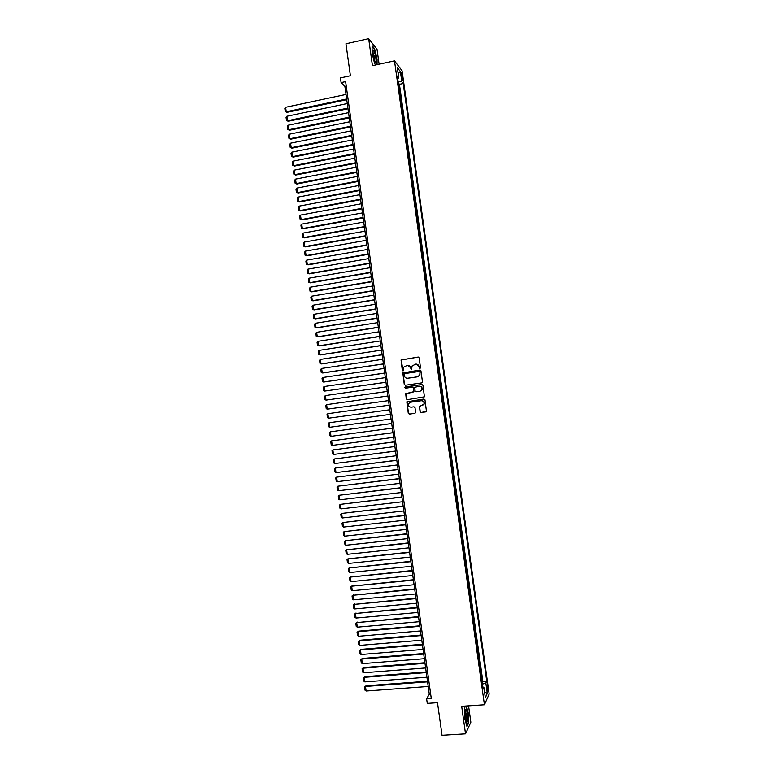<?xml version="1.0" encoding="UTF-8"?>
<svg xmlns="http://www.w3.org/2000/svg" width="774" height="774" viewBox="0 0 774 774"><rect width="100%" height="100%" fill="white"/><g stroke="black" fill="none" stroke-linecap="round" stroke-linejoin="round"><path stroke-width="1.16" d="M419.963 368.501L420.505 367.756L419.131 357.859L418.086 357.066L401.048 359.987L402.316 370.417L403.515 370.62L403.709 367.147L407.259 365.357C409.04 365.28 410.152 366.131 410.578 367.902L411.478 369.74L412.126 365.947L415.715 364.109C417.515 364.032 418.618 364.883 419.053 366.663L419.963 368.501L419.227 367.94M487.823 687.283L487.272 685.154L487.572 691.192L487.823 687.283M420.069 411.691L421.114 412.503L426.455 411.304L424.974 399.819L423.929 399.016L406.834 401.822L408.275 413.306L409.32 414.109L414.864 413.355L415.648 412.3L414.99 407.598L413.955 406.795L411.197 407.172C409.001 407.008 408.14 405.828 408.624 403.631L410.51 402.209L421.308 400.709C423.475 400.855 424.346 402.016 423.929 404.183L419.479 406.495L420.069 411.691L421.298 412.465L425.729 411.874M379.105 64.213L377.025 49.275L368.676 38.7L345.949 43.799L350.399 75.765L340.454 77.922L341.102 82.576L345.62 81.609L431.253 698.322L426.609 698.641L427.267 703.392L437.503 702.686L442.041 735.3L465.522 733.849L470.853 722.239L468.56 705.849M368.676 38.7L372.429 65.664L394.498 60.856L484.437 704.775L461.681 706.323L465.522 733.849M421.685 382.898L422.469 381.834L420.94 370.843L419.895 370.049L402.838 372.933L404.26 384.446L405.305 385.239L421.685 382.898M422.962 385.326L424.423 396.82L407.308 399.674L406.273 398.871L405.702 393.647L413.035 392.195L413.809 391.131L413.374 388.016L412.339 387.223L405.431 388.2L404.773 387.261L421.917 384.523L422.962 385.326M481.979 682.358L481.293 677.405M480.673 673.012L479.986 668.03M479.367 663.657L478.671 658.664M478.061 654.311L477.364 649.299M476.765 644.965L476.058 639.924M475.459 635.618L474.752 630.568M474.152 626.282L473.436 621.203M472.846 616.946L472.13 611.847M471.54 607.609L470.824 602.491M470.234 598.273L469.518 593.136M468.938 588.946L468.212 583.789M467.631 579.62L466.906 574.443M466.335 570.293L465.6 565.097M465.029 560.976L464.303 555.751M463.723 551.659L462.997 546.415M462.426 542.342L461.691 537.079M461.12 533.025L460.385 527.742M459.824 523.717L459.088 518.416M458.527 514.41L457.782 509.079M457.221 505.103L456.476 499.762M455.925 495.795L455.18 490.435M454.628 486.498L453.874 481.109M453.332 477.2L452.577 471.792M452.026 467.902L451.271 462.484M450.729 458.614L449.975 453.167M449.433 449.326L448.668 443.86M448.136 440.038L447.372 434.553M446.84 430.75L446.066 425.245M445.543 421.472L444.769 415.948M444.673 412.136L443.473 406.64M443.376 402.857L442.602 397.285M441.654 393.627L441.306 388.016M440.358 384.339L439.584 378.805M439.061 375.042L438.287 369.537M437.765 365.754L437 360.278M436.468 356.475L435.704 351.009M435.172 347.187L434.408 341.75M433.875 337.909L433.111 332.501M432.579 328.631L431.824 323.242M431.282 319.362L430.528 313.992M429.986 310.084L429.241 304.743M428.69 300.815L427.945 295.494M427.393 291.546L426.658 286.254M426.106 282.287L425.361 277.015M424.81 273.029L424.075 267.775M423.513 263.77L422.788 258.545M422.227 254.511L421.491 249.305M420.93 245.261L420.205 240.075M419.634 236.002L418.918 230.845M418.347 226.763L417.631 221.625M417.051 217.513L416.344 212.405M415.764 208.274L415.058 203.185M414.477 199.024L413.771 193.964M413.181 189.794L412.484 184.754M411.894 180.555L411.197 175.543M410.607 171.325L409.91 166.333M409.311 162.095L408.624 157.122M408.024 152.865L407.337 147.921M406.737 143.645L406.05 138.72M405.45 134.424L404.763 129.519M404.163 125.204L403.477 120.318M402.877 115.984L402.199 111.127M401.59 106.773L400.913 101.936M400.303 97.563L399.529 92.038M401.203 74.826L402.49 80.467L402.441 76.413L401.435 72.785L401.203 74.826M394.498 60.856L402.074 70.773L489.178 694.046L484.437 704.775M482.415 682.329L482.85 681.42L486.74 681.139L403.215 83.505L401.822 81.754L398.068 81.551M486.74 681.139L485.849 683.036L487.291 693.378L485.337 697.732L483.866 687.254L482.947 689.237L397.294 76.036L398.745 77.864L397.304 67.58L400.41 71.605L401.822 81.754M400.816 101.239L401.329 101.849M402.103 110.459L402.615 111.04M403.389 119.67L403.902 120.241M404.676 128.89L405.189 129.432M405.963 138.111L406.476 138.633M407.25 147.331L407.753 147.834M408.537 156.561L409.04 157.045M409.833 165.781L410.326 166.246M411.12 175.021L411.613 175.456M412.407 184.251L412.9 184.667M413.703 193.49L414.187 193.887M414.99 202.72L415.474 203.107M416.277 211.97L416.76 212.328M417.573 221.209L418.057 221.548M418.86 230.458L419.344 230.778M469.363 588.908L468.996 589.401M470.669 598.234L470.302 598.747M471.976 607.571L471.608 608.103M473.282 616.907L472.914 617.459M474.578 626.243L474.23 626.824M475.884 635.58L475.536 636.18M477.19 644.926L476.842 645.545M478.496 654.272L478.148 654.91M479.803 663.628L479.454 664.286M481.109 672.974L480.77 673.661M482.85 681.42L399.442 84.308L398.765 83.476L399.539 88.991L399.016 88.352M341.102 82.576L344.885 86.349L429.309 694.346L426.609 698.641M346.239 86.059L344.885 86.349M430.692 694.249L429.309 694.346M399.442 84.308L403.215 83.505M397.642 78.561L398.745 77.864M420.292 405.924L419.605 406.96L420.253 411.662M483.866 687.254L482.618 686.925M482.241 684.206L485.849 683.036M398.146 73.588L400.41 71.605M487.291 693.378L484.534 692.004M377.064 64.658L377.064 59.105L374.597 48.733L372.091 45.579L372.071 52.971L374.577 63.478L375.796 64.939M464.439 708.268L465.532 706.062L464.439 708.268L464.884 719.114L466.983 726.534L468.589 723.071L468.125 712.361L466.354 706.004M419.421 367.94L419.237 366.663L416.335 364.09M407.859 365.338L410.771 367.902L411.487 369.74M418.376 357.066L401.251 359.997L403.051 370.969M420.127 370.049L403.041 372.933L404.463 384.426L405.324 385.239M419.798 372.062L419.073 371.501L404.696 373.59L404.338 375.68C404.763 377.451 405.866 378.302 407.656 378.225L417.486 376.812L419.75 375.1L419.992 372.062L419.256 371.501M419.992 372.062L419.934 375.09L417.679 376.803L407.859 378.225M412.465 387.213L413.568 388.006L413.935 391.644L405.905 393.627L406.476 398.842L407.434 399.655M421.917 384.523L405.46 386.894L404.966 387.252L405.508 388.19M419.934 391.218L421.849 389.748C422.304 387.561 421.433 386.39 419.237 386.236L414.729 387.31L415.087 390.957L416.131 391.75L420.127 391.199L422.033 389.728C422.498 387.59 421.656 386.419 419.508 386.216M420.127 391.199L416.315 391.741M422.111 405.673L424.113 404.154C424.529 401.987 423.659 400.826 421.491 400.68L421.308 400.709M423.988 399.007L407.027 401.793L408.478 413.268L409.514 414.071L414.999 413.326M346.646 98.985L286.235 111.775L285.616 107.286L346.007 94.438M286.97 112.327L285.248 111.504L286.97 112.327L346.742 99.682M285.248 111.504L284.822 108.36L285.616 107.286M375.854 57.886C375.022 52.99 374.103 50.31 373.097 49.855L372.942 54.306L374.674 61.098C375.932 63.371 376.319 62.307 375.854 57.886M374.626 60.972L374.693 57.634L372.72 51.558M372.081 46.072L374.413 48.994L376.803 59.047L376.812 64.716M466.074 709.448L465.755 709.303C464.739 711.77 464.874 715.727 466.161 721.184L466.606 722.016C468.212 723.99 467.651 710.9 466.074 709.448M465.977 720.613C466.722 717.808 466.509 714.625 465.329 711.064L465.164 710.929M466.093 706.023L467.893 712.477L468.338 722.858L466.848 726.06M347.903 108.089L287.473 120.744L286.854 116.255L347.274 103.532M288.199 121.276L286.486 120.463L288.199 121.276L348 108.757M286.486 120.463L286.061 117.329L286.854 116.255M349.171 117.184L288.712 129.722L288.092 125.233L348.542 112.636M289.437 130.235L287.725 129.432L289.437 130.235L349.258 117.841M287.725 129.432L287.289 126.297L288.092 125.233M350.438 126.288L289.95 138.701L289.331 134.212L349.8 121.741M290.676 139.185L288.963 138.401L290.676 139.185L350.525 126.926M288.963 138.401L288.528 135.257L289.331 134.212M351.696 135.392L291.188 147.679L290.569 143.19L351.067 130.845M291.904 148.153L290.202 147.37L291.904 148.153L351.783 136.011M290.202 147.37L289.766 144.235L290.569 143.19M352.963 144.506L292.427 156.658L291.808 152.168L352.334 139.949M293.143 157.112L291.44 156.348L293.143 157.112L353.041 145.096M291.44 156.348L291.005 153.204L291.808 152.168M354.231 153.62L293.665 165.646L293.046 161.147L353.592 149.063M294.381 166.081L292.669 165.317L294.381 166.081L354.308 154.19M292.669 165.317L292.243 162.182L293.046 161.147M355.498 162.733L294.904 174.624L294.284 170.135L354.86 158.177M295.62 175.05L293.907 174.295L295.62 175.05L355.566 163.275M293.907 174.295L293.481 171.16L294.284 170.135M356.756 171.847L296.142 183.622L295.523 179.123L356.127 167.29M296.858 184.018L295.146 183.283L296.858 184.018L356.833 172.379M295.146 183.283L294.72 180.139L295.523 179.123M358.023 180.961L297.38 192.61L296.761 188.111L357.394 176.404M298.096 192.987L296.384 192.262L298.096 192.987L358.101 181.474M296.384 192.262L295.958 189.117L296.761 188.111M359.291 190.085L298.629 201.608L298.009 197.109L358.662 185.528M299.325 201.966L297.622 201.25L299.325 201.966L359.359 190.578M297.622 201.25L297.197 198.105L298.009 197.109M360.558 199.208L299.867 210.605L299.248 206.107L359.929 194.651M300.564 210.944L298.87 210.238L300.564 210.944L360.626 199.682M298.87 210.238L298.435 207.093L299.248 206.107M361.826 208.341L301.105 219.603L300.486 215.104L361.197 203.775M301.802 219.922L300.109 219.226L301.802 219.922L361.884 208.787M300.109 219.226L299.673 216.081L300.486 215.104M363.093 217.465L302.344 228.601L301.725 224.102L362.464 212.898M303.04 228.901L301.347 228.224L303.04 228.901L363.151 217.891M301.347 228.224L300.912 225.079L301.725 224.102M364.361 226.598L303.592 237.608L302.973 233.1L363.732 222.032M304.288 237.889L302.586 237.221L304.288 237.889L364.419 227.005M302.586 237.221L302.15 234.067L302.973 233.1M365.628 235.731L304.83 246.616L304.211 242.107L364.999 231.165M304.211 242.107L303.389 243.065L303.824 246.219L305.527 246.877L365.686 236.118M366.895 244.865L306.078 255.623L305.449 251.115L366.266 240.298M305.449 251.115L304.637 252.072L305.072 255.217L306.765 255.865L366.953 245.232M368.163 254.007L307.317 264.631L306.697 260.132L367.534 249.441M306.697 260.132L305.875 261.07L306.311 264.224L308.004 264.863L368.211 254.356M369.44 263.15L308.555 273.648L307.936 269.139L368.801 258.584M307.936 269.139L307.114 270.078L307.549 273.232L309.242 273.851L369.479 263.47M370.707 272.293L309.803 282.665L309.184 278.156L370.069 267.727M309.184 278.156L308.362 279.085L308.797 282.239L310.48 282.849L370.746 272.593M371.975 281.446L311.042 291.682L310.422 287.173L371.346 276.869M310.422 287.173L309.6 288.092L310.035 291.247L311.728 291.856L372.013 281.726M373.242 290.589L312.29 300.709L311.67 296.19L372.613 286.012M311.67 296.19L310.838 297.11L311.274 300.264L312.967 300.854L373.281 290.85M374.519 299.741L313.538 309.726L312.909 305.217L373.881 295.165M312.909 305.217L312.086 306.117L312.522 309.281L314.205 309.861L374.548 299.983M375.787 308.903L314.776 318.753L314.157 314.244L375.158 304.317M314.157 314.244L313.325 315.134L313.76 318.298L315.453 318.869L375.816 309.116M377.064 318.056L316.024 327.789L315.405 323.271L376.425 313.48M315.405 323.271L314.573 324.161L315.008 327.315L316.692 327.876L377.083 318.259M378.331 327.218L317.272 336.816L316.643 332.298L377.693 322.632M316.643 332.298L315.821 333.178L316.256 336.342L317.94 336.893L378.36 327.392M379.608 336.38L318.511 345.852L317.891 341.334L378.97 331.794M317.891 341.334L317.059 342.205L317.495 345.368L319.178 345.91L379.628 336.535M380.876 345.543L319.759 354.889L319.14 350.37L380.237 340.957M319.14 350.37L318.308 351.232L318.743 354.395L320.426 354.927L380.895 345.678M382.153 354.715L321.007 363.925L320.388 359.407L381.514 350.129M320.388 359.407L319.546 360.268L319.991 363.422L321.665 363.944L382.163 354.831M383.42 363.886L322.255 372.971L321.636 368.443L382.782 359.3M321.636 368.443L320.794 369.295L321.229 372.458L322.913 372.971L383.44 363.974M384.697 373.058L323.503 382.017L322.874 377.489L384.059 368.472M322.874 377.489L322.042 378.331L322.477 381.495L324.151 381.988L384.707 373.126M385.974 382.23L324.751 391.063L324.122 386.536L385.336 377.644M324.122 386.536L323.29 387.368L323.726 390.531L324.751 391.063L385.974 382.279M387.242 391.412L325.999 400.11L325.37 395.582L386.603 386.816M325.37 395.582L324.538 396.414L324.974 399.577L325.999 400.11L387.252 391.441M326.618 404.638L325.777 405.45L326.222 408.614L327.247 409.165L388.519 400.603L327.247 409.165L326.618 404.638L387.88 395.998M389.796 409.775L328.495 418.212L327.866 413.684L389.158 405.179M328.495 418.212L327.46 417.66L327.025 414.496L327.866 413.684M390.425 414.342L329.114 422.739L390.435 414.361M391.073 418.957L329.743 427.277L328.708 426.716L328.273 423.542L329.114 422.739L329.743 427.277M391.702 423.513L330.363 431.805L391.712 423.552M392.35 428.148L330.991 436.333L329.956 435.762L329.521 432.598L330.363 431.805L330.991 436.333M392.979 432.676L331.62 440.861L392.979 432.743M393.618 437.339L332.239 445.398L331.204 444.818L330.769 441.644L331.62 440.861L332.239 445.398M394.247 441.848L332.868 449.926L394.256 441.935M394.895 446.53L333.488 454.454L332.452 453.874L332.017 450.7L332.868 449.926L333.488 454.454M395.524 451.029L334.116 458.992L395.533 451.126M396.172 455.731L334.745 463.529L333.71 462.929L333.265 459.756L334.116 458.992L334.745 463.529M396.801 460.201L335.365 468.057L396.81 460.327M397.449 464.922L335.993 472.595L334.958 471.995L334.513 468.821L335.365 468.057L335.993 472.595M398.068 469.383L336.613 477.132L398.088 469.528M398.726 474.123L337.241 481.67L336.206 481.06L335.771 477.887L336.613 477.132L337.241 481.67M399.345 478.564L337.87 486.207L399.365 478.729M400.013 483.334L338.49 490.745L337.454 490.126L337.019 486.952L337.87 486.207L338.49 490.745M400.622 487.746L339.118 495.283L400.651 487.93M401.29 492.535L339.747 499.82L338.702 499.191L338.267 496.018L339.118 495.283L339.747 499.82M401.899 496.937L340.376 504.358L401.929 497.14M402.567 501.746L340.995 508.895L339.96 508.257L339.515 505.083L340.376 504.358L340.995 508.895M403.177 506.119L341.624 513.443L403.206 506.351M403.844 510.956L342.253 517.98L341.208 517.332L340.773 514.159L341.624 513.443L342.253 517.98M404.454 515.32L342.872 522.518L404.483 515.561M405.121 520.176L343.501 527.065L342.456 526.407L342.021 523.234L342.872 522.518L343.501 527.065M405.721 524.511L344.13 531.612L405.76 524.782M406.398 529.387L344.759 536.15L343.714 535.492L343.269 532.309L344.13 531.612L344.759 536.15M406.998 533.712L345.378 540.697L407.047 534.002M407.685 538.607L346.007 545.244L344.962 544.567L344.527 541.394L345.378 540.697L346.007 545.244M408.275 542.903L346.636 549.792L408.324 543.222M408.962 547.828L347.265 554.329L346.21 553.652L345.775 550.478L346.636 549.792L347.265 554.329M409.562 552.114L347.894 558.876L409.601 552.442M410.249 557.057L348.513 563.424L347.468 562.737L347.033 559.563L347.894 558.876L348.513 563.424M410.839 561.314L349.142 567.981L410.888 561.672M411.526 566.287L349.771 572.528L348.716 571.831L348.281 568.648L349.142 567.981L349.771 572.528M412.116 570.525L350.399 577.075L412.165 570.902M412.803 575.517L351.028 581.622L349.974 580.926L349.538 577.743L350.399 577.075L351.028 581.622M413.393 579.736L351.657 586.179L413.451 580.132M414.09 584.747L352.276 590.726L351.232 590.02L350.786 586.827L352.247 585.725M350.786 586.827L351.657 586.179L352.276 590.726M414.671 588.946L352.905 595.283L414.729 589.362M415.367 593.977L353.534 599.831L352.48 599.115L352.044 595.932L353.505 594.8M352.044 595.932L352.905 595.283L353.534 599.831M415.948 598.157L354.163 604.388L416.015 598.602M416.654 603.217L354.792 608.935L353.737 608.209L353.292 605.026L354.753 603.894M353.292 605.026L354.163 604.388L354.792 608.935M417.234 607.377L355.421 613.492L417.292 607.842M417.941 612.457L356.05 618.049L354.995 617.313L354.55 614.13L356.011 612.979M354.55 614.13L355.421 613.492L356.05 618.049M418.511 616.597L356.679 622.606L418.579 617.081M419.218 621.706L357.307 627.163L356.243 626.418L355.808 623.225L357.259 622.073M355.808 623.225L356.679 622.606L357.307 627.163M419.789 625.818L358.517 631.168L357.936 631.719L419.866 626.321M420.505 630.945L358.565 636.276L357.501 635.522L357.066 632.339L358.517 631.168M357.066 632.339L357.936 631.719L358.565 636.276M421.075 635.048L359.775 640.262L359.194 640.833L421.143 635.57M421.791 640.195L359.823 645.39L358.759 644.636L358.314 641.443L359.775 640.262M358.314 641.443L359.194 640.833L359.823 645.39M422.352 644.278L361.023 649.357L360.452 649.957L422.43 644.819M423.068 649.444L361.081 654.514L360.016 653.74L359.571 650.557L361.023 649.357M359.571 650.557L360.452 649.957L361.081 654.514M423.639 653.508L362.28 658.461L361.71 659.071L423.717 654.078M424.355 658.703L362.338 663.637L361.274 662.854L360.829 659.671L362.28 658.461M360.829 659.671L361.71 659.071L362.338 663.637M424.916 662.738L363.538 667.565L362.967 668.204L425.003 663.328M425.642 667.962L363.596 672.761L362.522 671.977L362.087 668.784L363.538 667.565M362.087 668.784L362.967 668.204L363.596 672.761M426.203 671.977L364.796 676.679L364.225 677.327L426.29 672.587M426.929 677.221L364.854 681.894L363.78 681.091L363.345 677.898L364.796 676.679M363.345 677.898L364.225 677.327L364.854 681.894M427.48 681.217L366.044 685.783L365.483 686.451L427.567 681.846M428.216 686.48L366.112 691.018L365.038 690.215L364.602 687.022L366.044 685.783M364.602 687.022L365.483 686.451L366.112 691.018M401.454 76.626L402.441 76.413M401.822 78.619L402.722 78.426M372.729 51.103L373.097 49.855M465.232 710.513L465.755 709.303"/></g></svg>
